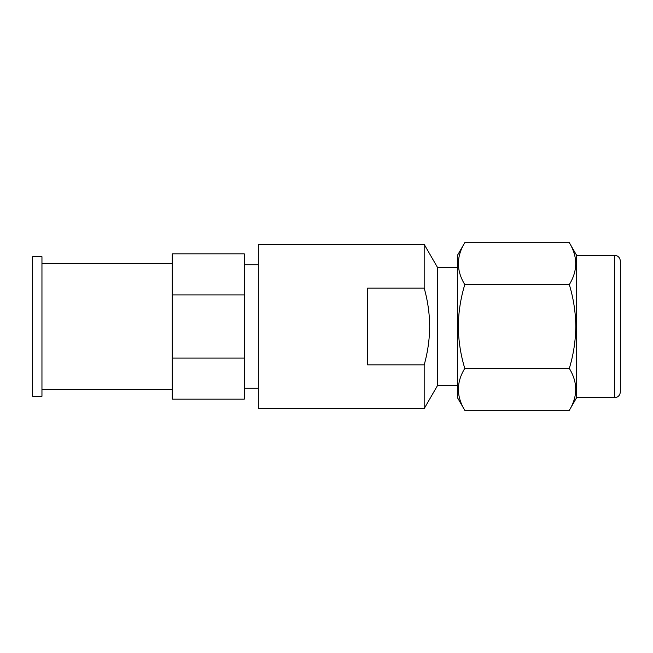 <?xml version="1.0" encoding="UTF-8"?>
<svg xmlns="http://www.w3.org/2000/svg" width="653" height="653" viewBox="0 0 653 653"><rect width="100%" height="100%" fill="white"/><g stroke="black" fill="none" stroke-linecap="round" stroke-linejoin="round"><path stroke-width="0.98" d="M41.955 396.298L41.955 256.702L32.65 256.702L32.65 396.298L41.955 396.298M457.492 385.596L437.477 385.596L424.181 408.631L258.327 408.631L258.327 244.369L424.181 244.369L424.181 288.079C427.715 300.576 429.552 313.383 429.69 326.5C429.552 339.519 427.715 352.326 424.181 364.921L367.68 364.921L367.68 288.079L424.181 288.079M437.477 385.596L437.477 267.404L424.181 244.369M457.492 267.404L442.595 267.404L452.782 267.648M614.53 255.307C618.032 255.617 619.975 257.56 620.35 261.118L620.35 391.882C619.975 395.44 618.032 397.383 614.53 397.693L614.53 255.307L576.607 255.307L569.318 242.679L464.781 242.679C456.267 256.613 456.267 270.587 464.781 284.594C460.618 298.339 458.455 312.305 458.292 326.5C458.488 340.866 460.643 354.84 464.781 368.406C456.267 382.34 456.267 396.314 464.781 410.321L569.318 410.321C577.832 396.387 577.832 382.413 569.318 368.406C573.448 354.84 575.611 340.866 575.807 326.5C575.644 312.305 573.481 298.339 569.318 284.594C577.832 270.66 577.832 256.686 569.318 242.679M614.53 397.693L576.607 397.693L576.607 255.307M464.781 410.321L457.492 397.693L457.492 255.307L464.781 242.679M569.318 368.406L464.781 368.406M569.318 284.594L464.781 284.594M424.181 408.631L424.181 364.921M172.245 358.048L172.245 399.089L244.369 399.089L244.369 253.911L172.245 253.911L172.245 358.048L244.369 358.048M172.245 294.952L244.369 294.952M172.245 389.319L41.955 389.319M258.327 388.151L244.369 388.151M442.595 267.404L437.477 267.404M576.607 397.693L569.318 410.321M258.327 264.849L244.369 264.849M172.245 263.681L41.955 263.681"/></g></svg>
